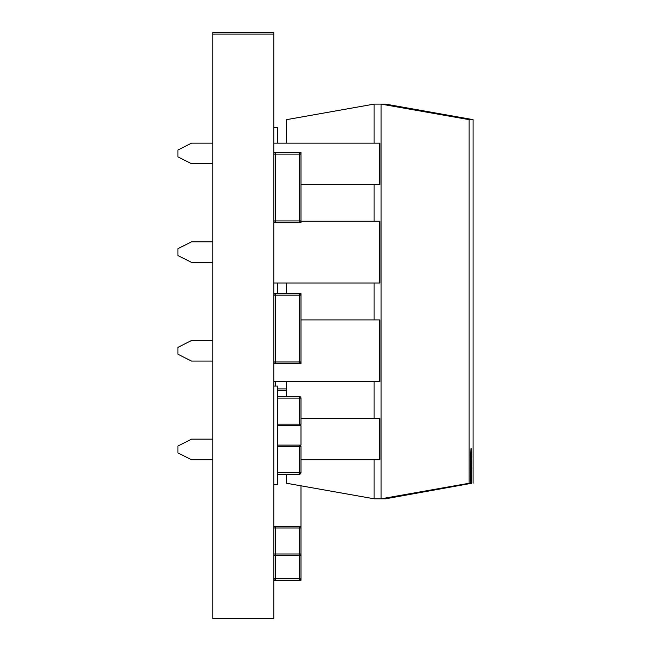 <?xml version="1.0" encoding="UTF-8"?>
<svg xmlns="http://www.w3.org/2000/svg" width="651" height="651" viewBox="0 0 651 651"><rect width="100%" height="100%" fill="white"/><g stroke="black" fill="none" stroke-linecap="round" stroke-linejoin="round"><path stroke-width="0.98" d="M212.787 618.45L273.778 618.45L273.778 34.064L212.787 34.064L212.787 618.45M273.778 34.064L273.778 32.55L212.787 32.55L212.787 34.064M273.778 127.417L277.668 127.417L277.668 143.147M277.668 282.998L277.668 293.609M273.778 295.163A1.554 1.554 0 0 1 275.332 293.609A1.554 1.554 0 0 0 273.778 295.163L300.974 295.163A1.554 1.554 0 0 0 299.419 293.609L299.419 363.535A1.554 1.554 0 0 0 300.974 361.98L273.778 361.98A1.554 1.554 0 0 0 275.332 363.535A1.554 1.554 0 0 1 273.778 361.98M275.332 363.535L275.332 293.609L300.974 293.609L300.974 363.535L273.778 363.535M300.974 361.98L300.974 295.163L300.974 361.98M273.778 293.609L275.332 293.609M299.419 152.554L299.419 154.108L300.974 154.108A1.554 1.554 0 0 0 299.419 152.554L275.332 152.554A1.554 1.554 0 0 0 273.778 154.108L275.332 154.108L275.332 152.554L299.419 152.554M299.419 220.925L299.419 222.479A1.554 1.554 0 0 0 300.974 220.925L273.778 220.925A1.554 1.554 0 0 0 275.332 222.479L275.332 154.108L299.419 154.108L299.419 220.925M273.778 222.479L275.332 222.479A1.554 1.554 0 0 1 273.778 220.925M275.332 222.479L300.974 222.479L300.974 152.554L273.778 152.554M300.974 154.108L300.974 220.925L300.974 154.108M212.787 459.761L191.532 459.761L177.935 452.893L177.935 446.033L191.532 439.165L212.787 439.165L196.7 439.165M196.7 361.085L212.787 361.085L191.532 361.085L177.935 354.225L177.935 347.357L191.532 340.497L212.787 340.497L196.7 340.497M196.7 262.41L212.787 262.41L191.532 262.41L177.935 255.55L177.935 248.682L191.532 241.822L212.787 241.822L196.7 241.822M196.7 163.735L212.787 163.735L191.532 163.735L177.935 156.875L177.935 150.015L191.532 143.147L212.787 143.147M300.974 418.577L379.932 418.577L379.932 459.761L300.974 459.761M379.541 418.577L379.541 459.761M300.974 319.91L379.932 319.91L379.932 381.673L273.778 381.673M379.541 319.91L379.541 381.673M300.974 221.234L379.932 221.234L379.932 282.998L273.778 282.998M379.541 221.234L379.541 282.998M273.778 143.147L379.932 143.147L379.932 184.331L300.974 184.331M379.541 143.147L379.541 184.331M447.733 487.518L470.421 483.262A38.848 0.675 -90 0 1 471.096 448.295A38.848 0.675 -90 0 1 471.772 483.262L447.733 487.518A38.848 0.675 -90 0 0 447.733 487.273M470.421 483.262L469.127 483.262L469.127 119.646L381.095 104.111L381.095 498.796L469.127 483.262M286.611 474.245L286.611 483.262L374.105 498.796L385.571 498.796L471.772 483.262M286.611 143.147L286.611 119.646L374.105 104.111L374.105 143.147M286.611 282.998L286.611 293.609M286.611 381.673L286.611 396.549M374.105 498.796L374.105 459.761M374.105 418.577L374.105 381.673M374.105 319.91L374.105 282.998M374.105 221.234L374.105 184.331M469.127 119.646L473.065 119.646L385.571 104.111L374.105 104.111M473.065 119.646L473.065 483.262M273.778 484.735L277.668 484.735L277.668 386.067L273.778 386.067M277.668 446.667L300.974 446.667A1.554 1.554 0 0 0 299.419 445.113L299.419 474.245A1.554 1.554 0 0 0 300.974 472.691L277.668 472.691M300.974 472.691L300.974 446.667L300.974 472.691A1.554 1.554 0 0 1 299.419 474.245L277.668 474.245M299.419 445.113A1.554 1.554 0 0 1 300.974 446.667M277.668 398.103L300.974 398.103A1.554 1.554 0 0 0 299.419 396.549L299.419 425.689A1.554 1.554 0 0 0 300.974 424.135L277.668 424.135M300.974 424.135L300.974 398.103L300.974 424.135M277.668 396.549L299.419 396.549A1.554 1.554 0 0 1 300.974 398.103M277.668 425.689L300.974 425.689L300.974 445.113L277.668 445.113M299.419 554.001L299.419 555.555A1.554 1.554 0 0 0 300.974 554.001L273.778 554.001A1.554 1.554 0 0 0 275.332 555.555L275.332 526.423A1.554 1.554 0 0 0 273.778 527.977L300.974 527.977A1.554 1.554 0 0 0 299.419 526.423L299.419 554.001M299.419 555.555L299.419 580.301A1.554 1.554 0 0 0 300.974 578.747L273.778 578.747A1.554 1.554 0 0 0 275.332 580.301L275.332 555.555L299.419 555.555A1.554 1.554 0 0 0 300.974 554.001L300.974 527.977A1.554 1.554 0 0 0 299.419 526.423M300.974 485.809L300.974 526.423L273.778 526.423M277.668 390.454L286.611 390.454M273.778 580.301L275.332 580.301A1.554 1.554 0 0 1 273.778 578.747M275.332 580.301L300.974 580.301L300.974 526.423M275.332 386.067L275.332 381.673M286.611 388.899L277.668 388.899"/></g></svg>
